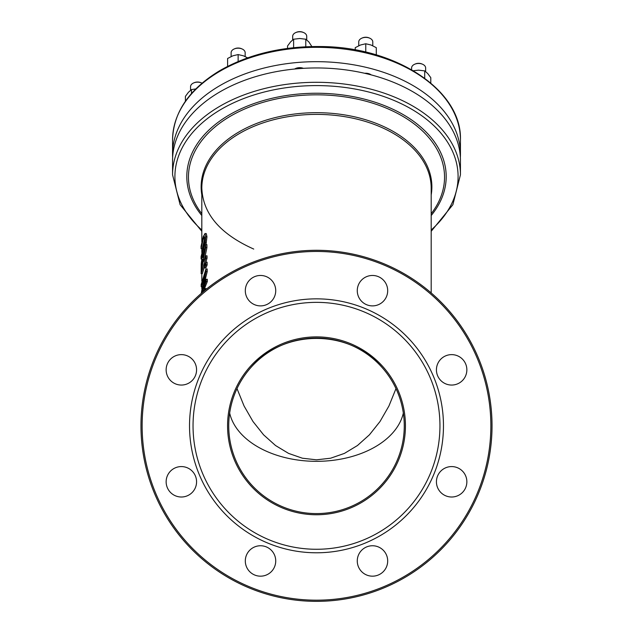 <?xml version="1.0" encoding="UTF-8"?>
<svg xmlns="http://www.w3.org/2000/svg" width="633" height="633" viewBox="0 0 633 633"><rect width="100%" height="100%" fill="white"/><g stroke="black" fill="none" stroke-linecap="round" stroke-linejoin="round"><path stroke-width="0.95" d="M206.255 233.553L205.037 233.553L203.248 236.623L201.065 246.332L201.072 248.658L203.28 238.894L204.404 236.56L204.95 238.546L204.467 243.064L201.096 256.658L201.104 258.984L205.139 242.866L205.733 236.782L204.934 233.537L206.255 233.553L206.959 236.782L205.978 244.607M204.918 237.699L202.244 248.658L201.072 248.658M201.104 258.984L201.777 258.984M204.799 248.547L202.655 256.626M202.101 292.683L206.113 281.471L206.089 279.303L201.611 292.723L205.994 271.573L205.962 268.962L201.199 284.518L201.207 286.686L204.57 274.374L201.27 293.411M206.113 281.471L207.347 281.471L204.317 289.036M206.089 279.303L207.315 279.303L207.347 281.471M201.207 286.686L202.101 286.686M205.994 271.573L207.22 271.573L204.253 283.56M205.962 268.962L207.189 268.962L207.22 271.573M205.899 289.51L205.116 288.498L203.035 291.884M205.606 288.814L206.769 288.814M205.116 288.498L206.809 288.783M205.67 244.607L203.122 257.591L202.679 256.626L201.872 258.533L201.247 263.921L201.159 273.693L205.828 258.137L205.804 255.811L203.351 262.007L203.328 259.34L205.701 247.622L205.67 244.607L206.896 244.607L206.928 247.622L204.696 258.351M201.421 267.268L201.919 260.788L202.544 259.34L202.805 263.732L201.436 269.579L201.421 267.268L201.895 267.268M202.797 262.663L202.671 264.206M201.508 263.961L202.687 263.961M205.828 258.137L207.054 258.137L202.338 273.693L201.159 273.693M205.804 255.811L207.031 255.811L207.054 258.137M203.328 259.34L204.301 259.34M205.701 247.622L206.928 247.622M205.875 262.157L204.586 265.14L204.617 267.941L205.828 267.941L207.141 264.966L205.915 264.966L205.875 262.157L207.102 262.157L207.141 264.966M204.617 267.941L205.915 264.966M172.564 160.473A143.936 92.521 0 0 1 316.5 67.953A143.936 92.521 0 0 1 460.436 160.473L460.436 174.819A143.936 92.521 180 0 0 316.5 82.298A143.936 92.521 180 0 0 172.564 174.819L172.564 160.473M172.643 157.34A143.936 92.521 0 0 1 172.564 154.199A143.936 92.521 0 0 1 316.5 61.678A143.936 92.521 0 0 1 460.436 154.199A143.936 92.521 0 0 1 460.357 157.34M313.572 513.537A87.765 87.765 0 0 0 316.5 513.585A87.765 87.765 0 0 1 228.735 425.819A87.765 87.765 0 0 1 316.5 338.054A87.765 87.765 0 0 1 404.265 425.819A87.765 87.765 0 0 1 313.572 513.537A87.765 87.765 0 0 0 316.5 513.585A87.765 87.765 0 0 1 251.079 367.306C283.837 328.804 349.163 328.804 381.921 367.306M193.041 425.819A123.459 123.459 0 0 0 378.225 532.733A123.459 123.459 0 0 0 378.225 318.897A123.459 123.459 0 0 0 193.041 425.819M189.528 425.819A126.972 126.972 0 0 0 379.982 535.779A126.972 126.972 0 0 0 379.982 315.859A126.972 126.972 0 0 0 189.528 425.819M316.5 251.459A174.36 174.36 0 0 1 467.502 512.999A174.36 174.36 0 0 1 165.498 512.999A174.36 174.36 0 0 1 316.5 251.459M181.355 385.054A15.216 15.216 0 0 0 194.537 362.234A15.216 15.216 0 0 0 168.18 362.234A15.216 15.216 0 0 0 181.355 385.054M260.519 305.889A15.216 15.216 0 0 0 273.693 283.07A15.216 15.216 0 0 0 247.345 283.07A15.216 15.216 0 0 0 260.519 305.889M372.481 305.889A15.216 15.216 0 0 0 385.655 283.07A15.216 15.216 0 0 0 359.307 283.07A15.216 15.216 0 0 0 372.481 305.889M451.645 385.054A15.216 15.216 0 0 0 464.82 362.234A15.216 15.216 0 0 0 438.463 362.234A15.216 15.216 0 0 0 451.645 385.054M451.645 497.008A15.216 15.216 0 0 0 464.82 474.188A15.216 15.216 0 0 0 438.463 474.188A15.216 15.216 0 0 0 451.645 497.008M372.481 576.172A15.216 15.216 0 0 0 385.655 553.353A15.216 15.216 0 0 0 359.307 553.353A15.216 15.216 0 0 0 372.481 576.172M260.519 576.172A15.216 15.216 0 0 0 273.693 553.353A15.216 15.216 0 0 0 247.345 553.353A15.216 15.216 0 0 0 260.519 576.172M181.355 497.008A15.216 15.216 0 0 0 194.537 474.188A15.216 15.216 0 0 0 168.18 474.188A15.216 15.216 0 0 0 181.355 497.008M303.516 32.52L302.883 32.251A5.847 3.758 180 0 0 299.702 31.65A5.847 3.758 180 0 0 296.513 32.251L295.88 32.52A7.018 4.51 0 0 1 299.702 31.792A7.018 4.51 0 0 1 303.516 32.52A7.018 4.51 0 0 1 306.72 36.31L306.72 39.903M292.675 39.903L292.675 36.31A7.018 4.51 0 0 1 295.88 32.52M241.956 48.907L241.323 48.646A5.847 3.758 180 0 0 238.135 48.037A5.847 3.758 180 0 0 234.954 48.646L234.321 48.907A7.018 4.51 0 0 1 238.135 48.187A7.018 4.51 0 0 1 241.956 48.907A7.018 4.51 0 0 1 245.161 52.697L245.161 56.535M231.116 56.535L231.116 52.697A7.018 4.51 0 0 1 234.321 48.907M201.397 82.891L200.756 82.622A5.847 3.758 180 0 0 197.575 82.021A5.847 3.758 180 0 0 194.394 82.622L193.753 82.891A7.018 4.51 0 0 1 197.575 82.163A7.018 4.51 0 0 1 201.397 82.891A7.018 4.51 0 0 1 202.03 83.192M190.557 90.274L190.557 86.674A7.018 4.51 0 0 1 193.753 82.891M369.577 38.115L368.944 37.845A5.847 3.758 180 0 0 365.763 37.244A5.847 3.758 180 0 0 362.574 37.845L361.941 38.115A7.018 4.51 0 0 1 365.763 37.387A7.018 4.51 0 0 1 369.577 38.115A7.018 4.51 0 0 1 372.782 41.897L372.782 45.734M358.737 45.734L358.737 41.897A7.018 4.51 0 0 1 361.941 38.115M422.44 64.186L421.807 63.917A5.847 3.758 180 0 0 418.627 63.316A5.847 3.758 180 0 0 415.438 63.917L414.805 64.186A7.018 4.51 0 0 1 418.627 63.458A7.018 4.51 0 0 1 422.44 64.186A7.018 4.51 0 0 1 425.645 67.968L425.645 71.569M411.6 69.725L411.6 67.968A7.018 4.51 0 0 1 414.805 64.186M450.348 105.458A7.018 4.51 0 0 1 450.918 106.399M316.5 250.288A175.531 175.531 0 0 0 164.485 513.585A175.531 175.531 0 0 0 468.515 513.585A175.531 175.531 0 0 0 316.5 250.288M294.654 69.029A7.018 4.51 0 0 1 303.413 68.34M364.695 73.293A7.018 4.51 0 0 1 371.183 74.892M237.011 388.607L244.053 405.967L252.978 421.499L263.565 434.808L275.545 445.529L288.585 453.402L302.36 458.205L316.5 459.819L330.64 458.205L344.415 453.402L357.455 445.529L369.435 434.808L380.022 421.499L388.947 405.967L395.989 388.607M430.788 83.034L430.788 77.653L427.742 73.555L424.703 70.888L418.627 70.168L413.325 70.722M424.703 70.888L424.703 78.223M454.652 113.608L454.47 113.204M195.779 88.937L191.498 89.593L188.452 92.26L185.414 96.358L185.414 101.225M191.498 89.593L191.498 93.502M247.638 57.848L243.404 55.799L238.135 54.565L232.873 55.799L227.603 58.473L227.603 66.378M238.135 54.565L238.135 61.504M311.863 46.549L308.817 41.889L305.779 39.222L299.702 38.502L293.617 39.222L290.579 41.889L287.54 45.995L287.54 48.401M293.617 39.222L293.617 47.681M305.779 39.222L305.779 46.755M376.295 54.913L376.295 47.673L371.025 44.998L365.763 43.764L360.494 44.998L355.232 47.673L355.232 49.928M365.763 43.764L365.763 52.12M203.28 238.894L204.483 238.894M205.733 236.782L206.959 236.782M203.351 249.275L204.554 249.275M205.139 242.866L206.358 242.866M201.919 260.788L202.774 260.788M201.816 241.933L201.816 188.112A114.684 73.713 0 0 1 316.5 114.391A114.684 73.713 0 0 1 431.184 188.112L431.184 292.929M201.816 229.993A141.594 91.017 0 0 1 174.906 176.607A141.594 91.017 0 0 1 360.153 90.028A141.594 91.017 0 0 1 431.184 229.993M431.184 215.544A129.694 83.366 180 0 0 446.194 176.607A129.694 83.366 180 0 0 285.301 95.694A129.694 83.366 180 0 0 201.816 215.544M172.564 139.853A143.936 92.521 0 0 1 316.5 47.333A143.936 92.521 0 0 1 460.436 139.853C462.098 90.305 395.649 46.739 320.543 46.533C282.009 46.169 248.326 54.272 219.485 70.833C189.022 89.38 173.387 112.389 172.564 139.853L172.564 154.199M201.816 213.732A128.04 82.298 0 0 1 316.5 94.831A128.04 82.298 0 0 1 444.54 177.137A128.04 82.298 0 0 1 431.184 213.732M431.184 194.917A115.364 74.156 180 0 0 316.5 112.682A115.364 74.156 180 0 0 201.136 186.838A115.364 74.156 180 0 0 201.816 194.917M227.564 425.819A88.937 88.937 0 0 0 360.968 502.839A88.937 88.937 0 0 0 360.968 348.799A88.937 88.937 0 0 0 227.564 425.819M316.5 513.585A87.765 87.765 0 0 1 251.079 367.306M403.34 413.096A87.765 56.416 0 0 1 316.5 461.33A87.765 56.416 0 0 1 229.66 413.096M202.679 256.626L203.873 256.626M201.816 288.656L201.816 286.686M201.816 281.099L201.816 273.693M201.816 252.527L201.816 248.658M460.436 174.819L452.888 204.712L431.184 231.306M201.816 231.306L180.112 204.712L172.564 174.819M460.436 154.199L460.436 139.853M253.746 249.07C220.134 234.044 202.829 213.725 201.816 188.112"/></g></svg>
